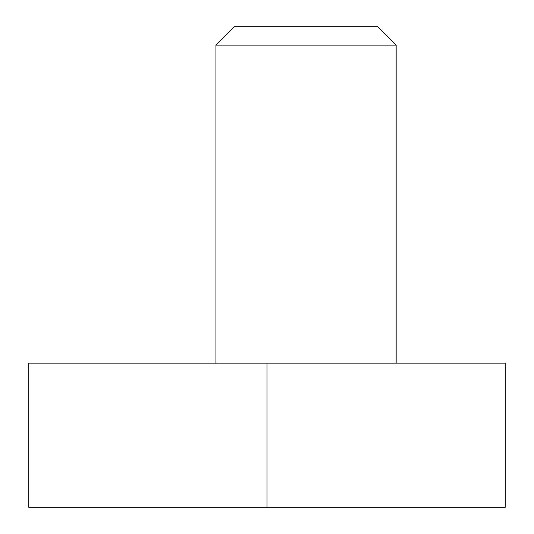 <?xml version="1.0" encoding="UTF-8"?>
<svg xmlns="http://www.w3.org/2000/svg" width="534" height="534" viewBox="0 0 534 534"><rect width="100%" height="100%" fill="white"/><g stroke="black" fill="none" stroke-linecap="round" stroke-linejoin="round"><path stroke-width="0.8" d="M396.161 363.12L396.161 45.13L377.732 26.7L234.366 26.7L215.936 45.13L215.936 363.12M215.936 45.13L396.161 45.13M267 363.12L505.197 363.12L505.197 507.3L28.803 507.3L28.803 363.12L267 363.12L267 507.3"/></g></svg>
